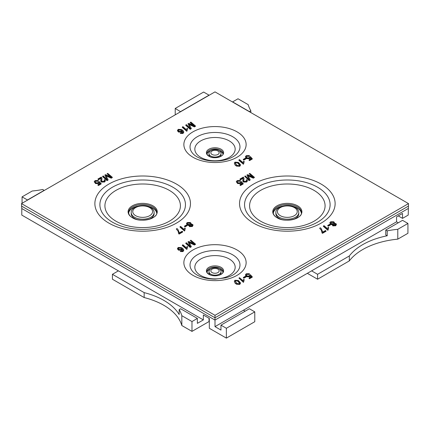 <?xml version="1.0" encoding="UTF-8"?>
<svg xmlns="http://www.w3.org/2000/svg" width="430" height="430" viewBox="0 0 430 430"><rect width="100%" height="100%" fill="white"/><g stroke="black" fill="none" stroke-linecap="round" stroke-linejoin="round"><path stroke-width="0.64" d="M128.645 213.151A14.066 8.122 180 0 1 137.374 206.25M147.963 206.25A14.066 8.122 180 0 1 152.612 208.029A14.066 8.122 180 0 1 156.692 213.151M292.626 206.25A14.066 8.122 180 0 1 297.275 208.029A14.066 8.122 180 0 1 301.355 213.151M222.966 154.09A8.036 4.639 0 0 0 220.681 151.43A8.036 4.639 0 0 0 219.499 150.865M210.501 150.865A8.036 4.639 0 0 0 207.034 154.09M222.966 272.201A8.036 4.639 0 0 0 220.681 269.546A8.036 4.639 0 0 0 219.499 268.981M154.123 212.581C154.069 210.496 152.865 208.754 150.516 207.357C143.83 203.132 130.672 206.481 131.22 212.581A11.454 6.611 180 0 0 134.574 217.257A11.454 6.611 180 0 0 147.055 218.693A11.454 6.611 180 0 0 154.123 212.581L154.123 213.769A11.454 6.611 180 0 1 148.162 219.574M137.175 219.574A11.454 6.611 180 0 1 134.574 218.445A11.454 6.611 180 0 1 131.22 213.769L131.22 212.581M281.838 219.574A11.454 6.611 180 0 1 279.231 218.445A11.454 6.611 180 0 1 275.877 213.769L275.877 212.581A11.454 6.611 180 0 0 279.231 217.257A11.454 6.611 180 0 0 291.712 218.693A11.454 6.611 180 0 0 298.78 212.581L298.78 213.769A11.454 6.611 180 0 1 292.825 219.574M219.746 156.859A6.025 3.478 0 0 0 221.025 154.714L221.025 153.564C221.267 152.795 220.595 151.79 219.015 150.554C215.376 148.264 208.582 150.285 208.975 153.564A6.025 3.478 0 0 0 210.738 156.025A6.025 3.478 0 0 0 217.306 156.778A6.025 3.478 0 0 0 221.025 153.564M219.746 274.974A6.025 3.478 0 0 0 221.025 272.824L221.025 271.679A6.025 3.478 0 0 1 217.306 274.894A6.025 3.478 0 0 1 210.738 274.141A6.025 3.478 0 0 1 208.975 271.679L208.975 272.824A6.025 3.478 0 0 0 210.254 274.974M149.678 207.593A9.912 5.724 180 0 1 149.678 215.683A9.912 5.724 180 0 1 135.66 215.683A9.912 5.724 180 0 1 135.66 207.593A9.912 5.724 180 0 1 149.678 207.593M280.322 215.683A9.912 5.724 180 0 1 280.322 207.593A9.912 5.724 180 0 1 294.34 207.593A9.912 5.724 180 0 1 294.34 215.683A9.912 5.724 180 0 1 280.322 215.683M212.049 154.44A4.176 2.408 0 0 0 217.951 154.44A4.176 2.408 0 0 0 217.951 151.032A4.176 2.408 0 0 0 212.049 151.032A4.176 2.408 0 0 0 212.049 154.44M217.951 269.142A4.176 2.408 0 0 0 212.049 269.142A4.176 2.408 0 0 0 212.049 272.55A4.176 2.408 0 0 0 217.951 272.55A4.176 2.408 0 0 0 217.951 269.142M144.163 292.626L144.163 297.549A64.296 37.12 180 0 1 163.857 305.311A64.296 37.12 180 0 1 181.831 325.531L181.831 315.69A64.296 37.12 0 0 0 179.165 309.595L179.165 314.513A64.296 37.12 0 0 0 163.857 300.387A64.296 37.12 0 0 0 144.163 292.626L112.423 274.302L118.39 270.857L21.785 215.081L21.785 208.518L215 320.07L215 326.633L220.966 330.079L220.966 325.155L226.368 328.273L254.78 311.868L249.378 308.751L220.966 325.155M349.31 255.979L349.31 260.902A64.296 37.12 180 0 1 397.782 239.15L397.782 229.308L407.93 223.45L402.534 220.332L385.769 230.012L385.769 234.93L387.226 235.774A64.296 37.12 0 0 0 349.31 255.979L317.577 274.302L311.61 270.857L243.412 310.229L245.121 311.212M243.412 310.229L215 326.633M311.61 270.857L396.567 221.81L396.567 216.887L402.534 213.441L402.534 218.365L398.271 215.903M118.39 270.857L203.352 319.909L203.352 314.986L209.319 318.431L209.319 328.273L226.368 338.12L226.368 328.273M181.831 325.531L191.984 331.39L209.034 321.549L209.034 318.27M397.782 239.15L407.93 233.291L407.93 223.45M349.31 260.902L317.577 279.226L307.348 273.319M144.163 297.549L112.423 279.226L112.423 274.302M385.769 230.012L387.226 230.851L387.226 235.774M397.782 229.308A64.296 37.12 0 0 0 387.226 230.851M396.567 221.81L398.271 222.794M21.785 208.518L21.5 203.6L215 91.88L408.5 203.6L408.215 215.081L402.534 218.365M180.621 111.569L209.034 95.164L203.632 92.047L175.22 108.451L180.621 111.73M408.215 208.518L215 320.07L215 315.314L408.5 203.6M181.831 315.69L191.984 321.549L191.984 331.39M179.165 309.595L180.621 308.751L197.381 318.431L191.984 321.549M203.352 319.909L197.381 323.355L197.381 318.431M250.835 110.725A64.296 37.12 0 0 1 248.169 104.635L238.016 98.771L232.619 101.888L249.378 111.569L250.835 110.725L250.835 112.574M44.231 190.474L42.774 189.469A64.296 37.12 0 0 1 32.218 191.011L22.07 196.87L22.07 203.272M44.231 190.313L27.466 199.988L22.07 196.87M317.577 274.302L317.577 279.226M226.368 338.12L254.78 321.715L254.78 311.868M175.22 114.848L175.22 108.451M408.5 206.061L215 317.775L21.5 206.061M21.5 203.6L215 315.314M208.975 153.564L208.975 154.714A6.025 3.478 0 0 0 210.254 156.859M210.501 268.981A8.036 4.639 0 0 0 207.034 272.201M273.308 213.151A14.066 8.122 180 0 1 282.037 206.25M239.623 165.179L237.656 163.008L236.699 162.658L235.172 163.266M239.623 283.289L237.656 281.118L236.699 280.774L235.172 281.381M181.476 249.024L180.788 248.201L178.789 248.148L178.396 248.69M181.476 130.908L180.788 130.091L178.789 130.032L178.396 130.575M333.632 223.089L333.046 222.423L331.191 222.493L330.772 223.31M335.54 224.632L335.223 224.267L333.632 224.369L333.116 224.911M190.264 223.837L189.684 223.17L187.829 223.24L187.41 224.062M192.172 225.379L191.861 225.014L190.264 225.116L189.748 225.659M236.71 162.314L235.575 162.508L235.167 163.158L237.193 165.469L239.204 165.598L239.612 164.658L237.682 162.664L236.71 162.314L236.699 162.658M235.575 162.508L235.602 162.846M239.66 165.023L239.612 164.658L239.58 164.991M238.763 163.524L238.736 163.862M237.682 162.664L237.656 163.008M236.71 280.425L235.575 280.618L235.167 281.268L237.193 283.58L239.204 283.714L239.612 282.768L237.682 280.779L236.71 280.425L236.699 280.774M235.575 280.618L235.602 280.962M239.66 283.139L239.612 282.768L239.58 283.101M238.763 281.634L238.736 281.973M237.682 280.779L237.656 281.118M180.81 247.863L178.762 247.804L178.359 248.524L179.02 249.405L181.078 249.47L181.503 248.637L180.81 247.863L180.788 248.201M178.762 247.804L178.789 248.148M180.81 129.747L178.762 129.688L178.359 130.408L179.02 131.295L181.078 131.354L181.503 130.526L180.81 129.747L180.788 130.091M178.762 129.688L178.789 130.032M331.17 222.149L330.74 222.987L331.315 223.648L333.137 223.595L333.669 222.831L333.073 222.079L331.17 222.149L331.191 222.493M333.073 222.079L333.046 222.423M333.605 224.025L333.078 224.589L333.411 225.191L335.056 225.094L335.588 224.369L335.25 223.928L333.605 224.025L333.632 224.369M335.25 223.928L335.223 224.267M187.802 222.896L187.373 223.734L187.948 224.395L189.775 224.342L190.307 223.578L189.705 222.826L187.802 222.896L187.829 223.24M189.705 222.826L189.684 223.17M190.243 224.772L189.711 225.336L190.044 225.938L191.689 225.841L192.226 225.116L191.887 224.675L190.243 224.772L190.264 225.116M191.882 224.675L191.861 225.014M182.32 127.017L182.938 126.662L186.314 129.629L187.19 128.258L187.598 128.635L186.797 130.94L182.32 127.017L182.277 127.344L186.792 131.3L186.797 130.94M190.275 122.426L190.888 122.072L195.44 125.947L194.414 126.544L189.023 124.098L191.226 128.382L190.21 128.968L185.814 125.001L186.432 124.646L190.286 128.393L188.012 123.732L188.705 123.335L194.328 125.877L190.275 122.426L190.227 122.754L193.419 125.463M234.995 162.142L238.413 162.384L240.483 164.787L239.816 165.948L236.473 165.749L234.93 164.513L234.302 163.013L234.995 162.142M182.32 245.132L182.938 244.777L186.314 247.744L187.19 246.374L187.598 246.745L186.797 249.056L182.32 245.132L182.277 245.46L186.792 249.416L186.797 249.056M190.275 240.542L190.888 240.187L195.44 244.063L194.414 244.659L189.023 242.208L191.226 246.498L190.21 247.083L185.814 243.117L186.432 242.756L190.286 246.508L188.012 241.848L188.705 241.45L194.328 243.993L190.275 240.542L193.419 243.579M234.995 280.258L238.413 280.5L240.483 282.902L239.816 284.063L236.473 283.864L234.93 282.628L234.302 281.123L234.995 280.258M249.395 273.716L248.943 274.163L246.836 274.12L246.315 275.006L247.078 275.995L249.239 275.985L249.642 275.001L250.325 274.684L252.254 276.796L249.556 278.355L249.077 277.93L251.206 276.7L250.228 275.635L249.594 276.479L246.519 276.372L245.417 274.834L246.261 273.754L249.395 273.716M243.315 277.474L245.449 276.243L245.917 276.667L243.783 277.898L243.315 277.474L243.778 278.264L243.783 277.898M238.929 278.07L239.548 277.71L242.923 280.683L243.799 279.306L244.213 279.683L243.407 281.989L238.929 278.07L243.401 282.349L243.407 281.989M178.504 249.808L178.477 250.152L177.439 248.846L178.16 247.449L181.691 247.669L183.142 248.846L183.755 250.045L183.029 251.227L180.369 251.222L182.739 250.631L182.836 249.862L182.164 248.916L181.535 249.905L178.504 249.808L177.477 248.486M249.395 155.606L248.943 156.047L246.836 156.004L246.315 156.891L247.078 157.885L249.239 157.875L249.642 156.885L250.325 156.568L252.254 158.681L249.556 160.239L249.077 159.815L251.206 158.589L250.228 157.52L249.594 158.369L246.519 158.261L245.417 156.724L246.261 155.638L249.395 155.606M243.315 159.358L245.449 158.127L245.917 158.552L243.783 159.788L243.315 159.358L243.267 159.686L243.778 160.148L243.783 159.788M238.929 159.955L239.548 159.6L242.923 162.567L243.799 161.196L244.213 161.567L243.407 163.873L238.929 159.955L238.886 160.282L243.401 164.233L243.407 163.873M178.504 131.693L178.477 132.037L177.439 130.731L178.16 129.339L181.691 129.554L183.142 130.736L183.755 131.929L183.029 133.117L180.369 133.106L182.739 132.515L182.836 131.752L182.1 130.742L181.535 131.79L178.504 131.693L177.477 130.371M333.718 221.751L334.535 222.708L334.228 223.401L335.905 223.605L336.454 224.336L335.712 225.417L332.82 225.551L332.315 224.788L332.562 224.261L330.67 223.976L329.842 222.713L330.632 221.762L333.718 221.751M327.784 225.422L329.917 224.191L330.39 224.621L328.251 225.852L327.784 225.422L327.735 225.75L328.246 226.212L328.251 225.852M323.398 226.019L324.016 225.664L327.391 228.631L328.267 227.26L328.681 227.631L327.875 229.942L323.398 226.019L323.355 226.347L327.87 230.303L327.875 229.942M319.769 228.115L320.377 227.766L321.339 228.76L322.715 232.135L325.521 230.518L325.999 230.942L322.484 232.969L321.989 232.544L321.522 230.399L319.721 228.443L321.522 230.399M322.71 231.834L322.715 232.135M249.169 173.731L249.787 173.376L254.34 177.246L253.308 177.843L247.916 175.397L250.12 179.681L249.11 180.267L244.708 176.305L245.331 175.945L249.185 179.697L246.911 175.031L247.599 174.634L253.227 177.181L249.169 173.731L252.313 176.768M243.53 181.739L243.504 182.083L242.805 181.213L243.052 177.961L240.461 179.455L239.983 179.03L243.364 177.079L243.993 178.138L243.627 180.487L244.111 181.374L246.078 181.32L246.551 180.718L246.143 179.976L246.841 179.675L247.46 180.568L246.702 181.659L243.53 181.739L242.832 180.611M243.998 178.305L243.772 181.073M240.316 180.53L239.865 180.976L237.758 180.933L237.236 181.82L238 182.809L240.16 182.798L240.564 181.809L241.246 181.498L243.176 183.61L240.477 185.169L239.999 184.744L242.128 183.513L241.149 182.449L240.515 183.293L237.441 183.185L236.333 181.648L237.183 180.568L240.316 180.53M107.108 173.725L107.72 173.371L112.273 177.246L111.246 177.843L105.855 175.392L108.059 179.681L107.043 180.267L102.646 176.3L103.264 175.94L107.118 179.692L104.845 175.031L105.538 174.634L111.16 177.176L107.108 173.725L110.252 176.762M101.469 181.734L101.442 182.078L100.738 181.207L100.985 177.955L98.395 179.455L97.916 179.03L101.297 177.079L101.926 178.133L101.561 180.482L102.044 181.369L104.012 181.315L104.485 180.718L104.081 179.971L104.78 179.67L105.393 180.562L104.641 181.653L101.469 181.734L100.765 180.611M101.931 178.299L101.711 181.068M98.255 180.53L97.798 180.971L95.691 180.928L95.17 181.815L95.938 182.809L98.094 182.798L98.497 181.809L99.18 181.492L101.114 183.605L98.416 185.163L97.932 184.739L100.061 183.513L99.088 182.444L98.454 183.293L95.374 183.185L94.272 181.648L95.116 180.562L98.255 180.53M190.35 222.498L191.167 223.455L190.861 224.154L192.538 224.352L193.086 225.083L192.344 226.164L189.453 226.298L188.947 225.535L189.2 225.008L187.303 224.723L186.475 223.46L187.265 222.509L190.35 222.498M184.416 226.175L186.55 224.938L187.023 225.368L184.889 226.599L184.416 226.175L184.884 226.959L184.889 226.599M180.036 226.766L180.648 226.411L184.029 229.378L184.9 228.007L185.314 228.384L184.508 230.69L180.036 226.766L179.987 227.094L184.502 231.05L184.508 230.69M176.402 228.862L177.01 228.513L177.972 229.507L179.353 232.883L182.153 231.265L182.632 231.689L179.117 233.716L178.622 233.291L178.154 231.147L176.359 229.19L178.154 231.147M179.348 232.587L179.353 232.883M187.147 130.736L186.792 131.3M187.598 128.635L187.066 130.677M188.012 123.732L189.678 127.044M189.99 128.065L189.641 127.377M185.814 125.001L185.765 125.329L190.205 129.328L190.21 128.968M191.226 128.382L191.264 128.715L190.205 129.328M194.414 126.544L194.414 126.898L189.087 124.48M195.44 125.947L195.489 126.28L194.414 126.898M234.302 163.013L234.93 164.513M236.473 165.749L236.446 166.093L234.898 164.851M239.816 165.948L239.843 166.292L236.446 166.093M240.488 164.948L239.843 166.292M187.147 248.852L186.792 249.416M187.598 246.745L187.066 248.793M188.012 241.848L189.678 245.159M189.99 246.18L189.641 245.492M185.814 243.117L185.765 243.445L190.205 247.444L190.21 247.083M191.226 246.498L191.264 246.831L190.205 247.444M194.414 244.659L194.414 245.014L189.087 242.595M195.44 244.063L195.489 244.391L194.414 245.014M234.302 281.123L234.93 282.628M236.473 283.864L236.446 284.208L234.898 282.967M239.816 284.063L239.843 284.402L236.446 284.208M240.488 283.064L239.843 284.402M246.519 276.372L245.412 275.001M249.594 276.479L249.62 276.823L246.492 276.716M250.228 275.635L249.62 276.823M250.986 276.829L250.249 276.028M249.077 277.93L249.034 278.258L249.55 278.715L249.556 278.355M252.254 276.796L252.297 277.13L249.55 278.715M246.836 274.12L246.352 275.173M248.814 274.082L248.787 274.426L246.863 274.464M249.486 273.77L248.943 274.523M245.917 276.667L245.965 277.001L243.778 278.264M243.756 281.79L243.401 282.349M244.213 279.683L243.676 281.731M180.369 251.222L180.321 251.55L183.051 251.572L183.029 251.227M183.76 250.201L183.051 251.572M181.535 249.905L181.562 250.244L178.477 250.152M182.1 248.857L181.562 250.244M182.857 250.416L182.132 249.255M246.519 158.261L245.412 156.885M249.594 158.369L249.62 158.708L246.492 158.6M250.228 157.52L249.62 158.708M250.986 158.718L250.249 157.912M249.077 159.815L249.034 160.143L249.55 160.6L249.556 160.239M252.254 158.681L252.297 159.014L249.55 160.6M246.836 156.004L246.352 157.057M248.814 155.966L248.787 156.31L246.863 156.348M249.486 155.66L248.943 156.407M245.917 158.552L245.965 158.885L243.778 160.148M243.756 163.674L243.401 164.233M244.213 161.567L243.676 163.615M180.369 133.106L180.321 133.434L183.051 133.456L183.029 133.117M183.76 132.091L183.051 133.456M181.535 131.79L181.562 132.128L178.477 132.037M182.1 130.742L181.562 132.128M182.857 132.3L182.132 131.145M330.67 223.976L329.842 222.88M331.578 224.283L331.568 224.632L330.648 224.315M332.508 224.616L331.568 224.632M332.82 225.551L332.32 224.949M335.712 225.417L335.733 225.761L332.793 225.895M336.454 224.336L335.733 225.761M334.529 222.869L334.519 223.363M330.39 224.621L330.433 224.949L328.246 226.212M328.224 229.738L327.87 230.303M328.681 227.631L328.149 229.679M321.989 232.544L321.484 230.733M322.484 232.969L322.478 233.329L321.952 232.877M325.999 230.942L326.042 231.27L322.478 233.329M246.911 175.031L248.572 178.348M248.889 179.364L248.54 178.681M244.708 176.305L249.099 180.627L249.11 180.267M250.12 179.681L250.163 180.019L249.099 180.627M253.308 177.843L253.313 178.197L247.986 175.779M254.34 177.246L254.383 177.579L253.313 178.197M240.461 179.455L240.456 179.815L239.94 179.358L239.983 179.03M243.052 177.961L243.031 178.332L240.456 179.815M243.133 178.901L243.031 178.332M242.805 181.213L242.81 180.783M246.702 181.659L246.729 181.998L243.504 182.083M247.46 180.729L246.729 181.998M246.143 179.976L246.508 180.885M237.441 183.185L236.333 181.815M240.515 183.293L240.542 183.637L237.414 183.529M241.149 182.449L240.542 183.637M241.907 183.642L241.171 182.841M239.999 184.744L239.951 185.072L240.472 185.529L240.477 185.169M243.176 183.61L243.219 183.943L240.472 185.529M237.758 180.933L237.274 181.987M239.736 180.896L239.709 181.24L237.785 181.277M240.408 180.584L239.865 181.336M104.845 175.031L106.506 178.343M106.823 179.364L106.473 178.676M102.646 176.3L102.598 176.628L107.038 180.627L107.043 180.267M108.059 179.681L108.097 180.014L107.038 180.627M111.246 177.843L111.246 178.197L105.92 175.779M112.273 177.246L112.321 177.574L111.246 178.197M98.395 179.455L98.389 179.815L97.916 179.03M100.985 177.955L100.969 178.326L98.389 179.815M101.066 178.901L100.969 178.326M100.738 181.207L100.744 180.783M104.641 181.653L104.662 181.998L101.442 182.078M105.398 180.724L104.662 181.998M104.081 179.971L104.442 180.879M95.374 183.185L94.267 181.809M98.454 183.293L98.475 183.631L95.352 183.524M99.088 182.444L98.475 183.631M99.841 183.642L99.11 182.836M97.932 184.739L97.889 185.067L98.411 185.524L98.416 185.163M101.114 183.605L101.157 183.938L98.411 185.524M95.696 180.928L95.207 181.981M97.669 180.89L97.648 181.234L95.718 181.272M98.341 180.584L97.798 181.331M187.303 224.723L186.475 223.627M188.211 225.03L188.2 225.379L187.281 225.062M189.141 225.363L188.2 225.379M189.453 226.298L188.953 225.696M192.344 226.164L192.371 226.508L189.431 226.642M193.086 225.083L192.371 226.508M191.162 223.616L191.156 224.111M187.023 225.368L187.066 225.696L184.884 226.959M184.857 230.485L184.502 231.05M185.314 228.384L184.782 230.426M178.622 233.291L178.122 231.485M179.117 233.716L179.111 234.076L178.584 233.624M182.632 231.689L182.68 232.017L179.111 234.076M172.924 187.227A42.785 24.703 180 0 1 172.924 222.159A42.785 24.703 180 0 1 112.418 222.159A42.785 24.703 180 0 1 112.418 187.227A42.785 24.703 180 0 1 172.924 187.227M176.472 184.083A47.8 27.601 180 0 1 176.472 223.111A47.8 27.601 180 0 1 108.871 223.111A47.8 27.601 180 0 1 108.871 184.083A47.8 27.601 180 0 1 176.472 184.083M257.075 222.159A42.785 24.703 180 0 1 257.075 187.227A42.785 24.703 180 0 1 317.582 187.227A42.785 24.703 180 0 1 317.582 222.159A42.785 24.703 180 0 1 257.075 222.159M253.528 223.111A47.8 27.601 180 0 1 253.528 184.083A47.8 27.601 180 0 1 321.129 184.083A47.8 27.601 180 0 1 321.129 223.111A47.8 27.601 180 0 1 253.528 223.111M192.984 157.251A31.132 17.974 0 0 0 237.016 157.251A31.132 17.974 0 0 0 237.016 131.833A31.132 17.974 0 0 0 192.984 131.833A31.132 17.974 0 0 0 192.984 157.251M235.102 155.44A24.978 14.421 0 0 0 232.662 136.692A24.978 14.421 0 0 0 198.714 135.955A24.978 14.421 0 0 0 194.898 155.44L197.004 156.853C202.901 160.067 209.485 161.056 214.898 161.04C223.041 161.04 229.776 159.17 235.102 155.44M237.016 249.948A31.132 17.974 0 0 0 192.984 249.948A31.132 17.974 0 0 0 192.984 275.367A31.132 17.974 0 0 0 237.016 275.367A31.132 17.974 0 0 0 237.016 249.948M232.662 254.802A24.978 14.421 0 0 0 198.714 254.065A24.978 14.421 0 0 0 194.898 273.555L197.004 274.969C201.724 277.656 207.771 279.054 215.145 279.156L225.583 277.877C229.717 276.764 232.888 275.324 235.102 273.555A24.978 14.421 0 0 0 232.662 254.802M115.971 221.203A37.759 21.801 180 0 1 115.971 190.377A37.759 21.801 180 0 1 169.366 190.377A37.759 21.801 180 0 1 169.366 221.203A37.759 21.801 180 0 1 115.971 221.203M314.029 190.377A37.759 21.801 180 0 1 314.029 221.203A37.759 21.801 180 0 1 260.634 221.203A37.759 21.801 180 0 1 260.634 190.377A37.759 21.801 180 0 1 314.029 190.377M229.265 140.9A20.178 11.648 0 0 0 200.735 140.9A20.178 11.648 0 0 0 200.735 157.369A20.178 11.648 0 0 0 229.265 157.369A20.178 11.648 0 0 0 229.265 140.9M200.735 275.485A20.178 11.648 0 0 0 229.265 275.485A20.178 11.648 0 0 0 229.265 259.01A20.178 11.648 0 0 0 200.735 259.01A20.178 11.648 0 0 0 200.735 275.485M152.978 205.825A14.577 8.417 180 0 1 152.978 217.73A14.577 8.417 180 0 1 132.365 217.73A14.577 8.417 180 0 1 132.365 205.825A14.577 8.417 180 0 1 152.978 205.825M277.022 217.73A14.577 8.417 180 0 1 277.022 205.825A14.577 8.417 180 0 1 297.635 205.825A14.577 8.417 180 0 1 297.635 217.73A14.577 8.417 180 0 1 277.022 217.73M208.916 156.24A8.605 4.966 0 0 0 221.084 156.24A8.605 4.966 0 0 0 221.084 149.215A8.605 4.966 0 0 0 208.916 149.215A8.605 4.966 0 0 0 208.916 156.24M221.084 267.331A8.605 4.966 0 0 0 208.916 267.331A8.605 4.966 0 0 0 208.916 274.356A8.605 4.966 0 0 0 221.084 274.356A8.605 4.966 0 0 0 221.084 267.331M152.612 206.841A14.066 8.122 180 0 1 156.735 212.581C158.127 218.279 140.76 223.337 132.472 217.774C132.22 217.65 130.07 216.489 128.935 214.183L128.608 212.581A14.066 8.122 180 0 1 137.288 205.083A14.066 8.122 180 0 1 152.612 206.841M273.265 212.581A14.066 8.122 180 0 1 281.951 205.083A14.066 8.122 180 0 1 297.275 206.841A14.066 8.122 180 0 1 301.392 212.581C302.79 218.279 285.423 223.337 277.135 217.774C274.485 216.102 273.195 214.371 273.265 212.581M223.036 153.564A8.036 4.639 0 0 0 220.681 150.285A8.036 4.639 0 0 0 211.925 149.28A8.036 4.639 0 0 0 206.964 153.564C206.534 153.865 207.238 154.773 209.066 156.294C214.011 159.697 224.288 156.138 223.036 153.564M220.681 268.395A8.036 4.639 0 0 0 211.925 267.39A8.036 4.639 0 0 0 206.964 271.679C206.534 271.98 207.238 272.889 209.066 274.41C211.732 275.818 214.833 276.151 218.37 275.41C223.842 273.437 222.493 272.62 223.036 271.679A8.036 4.639 0 0 0 220.681 268.395M193.161 124.883L193.129 125.221M190.302 124.684L190.275 125.028M193.161 242.993L193.129 243.337M190.302 242.799L190.275 243.143M252.055 176.182L252.028 176.52M249.196 175.983L249.174 176.327M243.762 179.681L243.794 180.009M109.994 176.176L109.962 176.52M107.129 175.983L107.108 176.327M101.695 179.675L101.733 180.009M298.78 212.581C298.592 210.302 297.388 208.561 295.179 207.357C288.492 203.132 275.334 206.481 275.877 212.581M208.975 271.679C209.018 270.153 210.028 268.992 212.001 268.196C214.505 267.396 216.844 267.551 219.015 268.664C220.595 269.906 221.267 270.905 221.025 271.679M240.52 165.115L240.483 164.787M240.52 283.23L240.483 282.902M245.379 275.162L245.417 274.834M183.793 250.368L183.755 250.045M245.379 157.047L245.417 156.724M183.793 132.257L183.755 131.929M329.805 223.041L329.842 222.713M332.277 225.116L332.315 224.788M334.567 223.036L334.535 222.708M247.492 180.896L247.46 180.568M244.025 178.466L243.993 178.138M236.301 181.976L236.333 181.648M105.431 180.89L105.393 180.562M101.964 178.461L101.926 178.133M94.234 181.971L94.272 181.648M186.443 223.788L186.475 223.46M188.915 225.863L188.947 225.535M191.2 223.783L191.167 223.455"/></g></svg>
